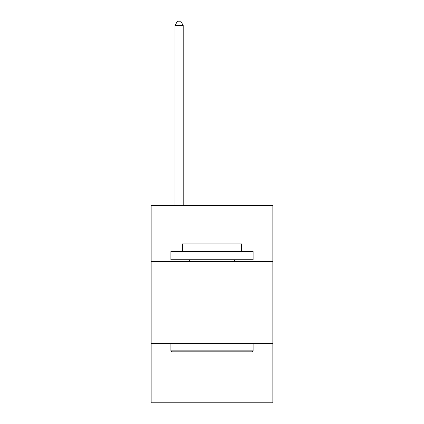 <?xml version="1.0" encoding="UTF-8"?>
<svg xmlns="http://www.w3.org/2000/svg" width="424" height="424" viewBox="0 0 424 424"><rect width="100%" height="100%" fill="white"/><g stroke="black" fill="none" stroke-linecap="round" stroke-linejoin="round"><path stroke-width="0.64" d="M151.151 261.37L272.849 261.37L272.849 205.454L151.151 205.454L151.151 402.8L272.849 402.8L272.849 343.599L151.151 343.599M272.849 343.599L272.849 261.37M171.874 351.819L170.888 350.834L253.112 350.834L252.126 351.819L171.874 351.819M253.112 251.501L253.112 259.727L170.888 259.727L170.888 251.501L253.112 251.501M182.399 251.501L182.399 243.938L241.601 243.938L241.601 251.501M253.112 343.599L253.112 350.834M170.888 343.599L170.888 350.834M234.366 259.727L234.366 261.37M189.634 259.727L189.634 261.37M183.221 205.454L183.221 25.477L174.995 25.477L174.995 205.454M174.995 25.477L177.465 21.2L180.751 21.2L183.221 25.477"/></g></svg>
